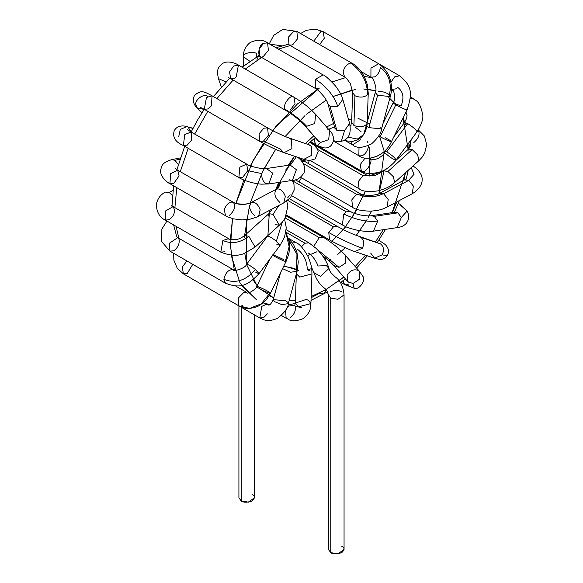 <?xml version="1.0" encoding="UTF-8"?>
<svg xmlns="http://www.w3.org/2000/svg" width="583" height="583" viewBox="0 0 583 583"><rect width="100%" height="100%" fill="white"/><g stroke="black" fill="none" stroke-linecap="round" stroke-linejoin="round"><path stroke-width="0.87" d="M285.204 217.955L319.244 237.609L323.142 237.223L319.244 237.609L285.204 217.955M313.785 246.274L319.244 237.609L313.785 246.274M316.737 248.985L339 267.349L345.719 262.984L345.661 255.354L345.719 262.984L339 267.349L316.737 248.985M322.078 255.208L329.22 260.973L333.87 265.542L339 267.349L333.87 265.542L347.832 281.706L352.97 283.513L359.682 279.148L359.631 271.51L359.682 279.148L352.97 283.513L347.832 281.706L347.125 275.351C349.975 270.461 353.706 268.829 358.319 270.432L359.631 271.51L362.684 276.109C366.488 280.015 358.975 290.56 354.173 288.235L346.324 284.868L354.173 288.235L352.97 283.513L354.173 288.235L344.553 284.519L342.942 280.729L344.553 284.519L340.887 282.405M344.356 254.275L359.631 271.51M348.452 284.132L346.324 284.868L344.553 284.519M287.659 200.355L333.469 226.802L337.36 226.415L333.469 226.802L287.659 200.355M286.559 215.083L329.57 239.912L328.761 232.573L333.469 226.802L328.761 232.573L329.57 239.912C334.715 243.293 354.143 251.798 354.821 251.586L362.349 248.212C364.608 243.577 364.062 239.919 360.724 237.237L359.784 236.815L360.724 237.237C364.062 239.919 364.608 243.577 362.349 248.212C353.4 245.137 342.199 239.926 328.761 232.573C342.199 239.926 353.4 245.137 362.349 248.212L354.821 251.586L374.585 258.233L382.113 254.851C384.372 250.216 383.825 246.558 380.48 243.876L360.724 237.237L380.48 243.876C383.825 246.558 384.372 250.216 382.113 254.851L374.585 258.233L370.671 253.073M382.113 254.851L387.243 255.762L382.113 254.851M292.571 180.832L346.295 211.848L350.194 211.461L346.295 211.848L292.571 180.832M291.894 195.801L342.396 224.958L343.759 214.019L346.295 211.848L343.759 214.019L342.396 224.958C345.515 226.291 344.721 227.29 358.356 230.489C366.539 231.64 371.582 231.852 373.492 231.145L377.704 221.03L374.257 216.359L371.189 215.725L374.257 216.359L377.704 221.03C367.705 222.312 356.388 219.973 343.759 214.019C356.388 219.973 367.705 222.312 377.704 221.03L373.492 231.145L397.118 227.618L401.33 217.51L397.883 212.839L394.815 212.205L397.883 212.839L374.257 216.359L397.883 212.839L401.33 217.51L397.118 227.618C407.058 226.554 410.906 219.004 407.196 210.973L400.82 205.515L407.196 210.973L401.33 217.51L407.196 210.973L399.61 204.094L398.123 203.722L399.61 204.094L398.284 203.329M304.122 159.451L304.756 161.287L304.122 159.451M302.096 161.629L304.851 161.768L302.096 161.629M303.4 163.568L356.475 194.212L360.374 193.826L356.475 194.212L303.4 163.568M300.536 177.276L352.577 207.322L351.811 199.874L356.475 194.212L351.811 199.874L352.577 207.322C355.164 209.552 361.03 210.835 370.169 211.177C381.318 210.361 383.169 208.78 387.054 207.074L388.205 199.473L383.629 193.694L379.759 193.301L383.483 193.614C374.847 197.688 365.971 197.826 356.854 194.008C365.971 197.826 374.847 197.688 383.483 193.614L388.205 199.473L387.054 207.074L412.232 193.731L413.383 186.123L408.807 180.351L404.937 179.958L408.807 180.351L383.629 193.694L408.807 180.351L413.383 186.123L412.232 193.731C419.592 189.628 430.006 177.764 413.034 165.915M408.661 180.271L414.076 174.273L411.183 167.62L414.076 174.273L408.661 180.271M309.872 142.179L311.898 143.571M317.669 149.445L363.012 175.629L366.911 175.243L363.012 175.629L317.669 149.445M310.433 160.638L359.113 188.739L358.173 181.736L363.012 175.629L358.173 181.736L359.113 188.739C362.24 191.501 368.667 192.186 378.411 190.809C390.916 187.26 392.599 183.776 394.64 182.523L393.408 176.787L387.935 171.46L384.204 170.936L387.935 171.46L393.408 176.787L394.64 182.523L418.9 160.66L417.676 154.932L412.196 149.605L408.464 149.08L412.196 149.605L387.935 171.46L412.196 149.605L417.668 154.932L418.9 160.66L421.961 157.432L424.562 153.416L426.741 144.657L424.351 135.992L418.31 129.914M368.901 175.906L366.19 174.958L368.879 175.898L384.161 170.979L386.631 168.757M395.412 160.842L408.472 149.08L411.394 139.359L408.472 149.08L410.643 146.391L410.964 143.979M418.368 130.118C420.073 134.44 418.536 138.608 413.762 142.631M369.935 158.19L370.322 158.816C373.317 161.549 365.541 173.603 362.24 171.336M327.719 129.2L329.701 130.607C331.581 132.02 332.966 134.877 333.84 139.169C332.485 145.699 329.147 148.592 323.82 147.842L317.546 145.648L320.606 142.441L317.546 145.648L315.352 144.453L314.04 138.623L315.483 144.526L310.477 141.64L361.365 171.016L360.207 164.646L365.06 158.029L360.207 164.646L361.365 171.016C364.973 174.113 371.495 174.317 380.939 171.65C389.298 168.786 396.855 159.465 396.046 160.012L417.027 131.78C421.742 124.157 423.601 118.24 422.595 114.035C419.272 99.212 415.3 101.056 413.034 98.469L410.25 98.338L413.034 98.469L410.323 96.902M370.322 158.816C374.905 160.602 379.773 158.612 384.911 152.863C379.773 158.612 374.905 160.602 370.322 158.816M383.898 151.704L384.911 152.863C389.721 157.162 393.408 159.567 395.981 160.077C395.595 158.343 392.519 155.595 386.74 151.835C392.519 155.595 395.595 158.343 395.981 160.077L396.046 160.012M386.74 151.835L384.802 150.859L386.74 151.835L407.714 123.596L404.515 122.481L407.714 123.596L386.74 151.835M416.954 131.838C416.575 130.104 413.493 127.356 407.714 123.596C413.493 127.356 416.575 130.104 416.954 131.838M405.885 124.624L404.515 122.481L406.635 118.393L407.058 115.347L406.22 112.818M368.514 145.619L368.471 146.865C366.437 153.664 363.231 156.616 358.858 155.727L359.019 147.076L358.858 155.727M385.414 137.821C390.34 140.379 392.177 141.654 390.938 141.633C388.242 140.838 384.649 139.199 380.167 136.728L378.717 135.846L380.167 136.728C384.649 139.199 388.242 140.838 390.938 141.633L391.485 141.618L390.938 141.633M383.002 123.523L393.124 102.899L395.799 104.882C400.281 107.352 403.873 108.992 406.577 109.786L407.116 109.772L406.577 109.786C403.873 108.992 400.281 107.352 395.799 104.882L380.167 136.728L395.799 104.882L393.124 102.899L401.046 105.975C404.376 97.798 403.261 91.582 397.701 87.333C403.261 91.582 404.376 97.798 401.046 105.975M333.665 141.203L359.113 155.901C366.284 161.571 384.605 157.25 391.485 141.618L407.116 109.772C412.473 93.331 412.152 86.109 399.61 75.79L394.698 76.869L390.843 82.371L394.698 76.869L399.61 75.79L378.79 63.773M397.701 87.333L395.711 88.907L391.863 89.323C393.605 87.763 396.287 99.598 393.124 102.899M360.753 139.658L352.577 144.861L351.498 143.717L350.966 141.45L351.498 143.717L352.577 144.861C356.526 148.425 362.845 148.104 371.539 143.892C377.959 138.025 381.289 133.026 381.544 128.901L368.857 127.633L366.896 126.081L368.857 127.633L381.544 128.901L390.304 96.559L377.616 95.291L375.263 92.486L377.616 95.291L368.857 127.633L377.616 95.291L390.304 96.559C392.067 90.831 393.882 74.668 378.695 63.722L370.956 68.131L370.905 77.218L370.956 68.131L378.695 63.722L323.171 31.664L320.978 31.38L313.778 41.16L320.978 31.38L323.171 31.664L324.257 38.267L319.644 44.548M380.692 127.16L381.544 128.901M367.137 124.099L369.425 123.596M378.192 91.254C382.674 91.393 386.427 92.58 389.451 94.818L390.304 96.559M389.451 94.818C391.856 83.034 388.81 73.917 380.313 67.46C388.81 73.917 391.856 83.034 389.451 94.818M380.313 67.46C379.89 71.454 378.054 74.573 374.803 76.832L370.905 77.218L361.22 71.629M350.113 125.44L351.126 125.862M344.626 140.095L347.417 141.013L352.657 141.377L357.838 139.84L361.183 137.501L363.639 134.644L366.59 124.376L363.639 134.644L357.364 139.053L348.138 137.165L347.475 137.77M366.59 124.376C363.202 127.138 358.975 127.495 353.917 125.432L351.636 122.241L353.917 125.432C358.975 127.495 363.202 127.138 366.59 124.376L367.21 122.78L366.59 124.376M357.94 118.24L367.21 122.78L366.743 126.963L365.512 131.131L363.624 134.658M353.917 125.432L354.945 95.758L352.664 92.573L354.945 95.758L353.917 125.432M367.21 122.78L368.245 93.112L367.618 94.708C364.237 97.47 360.01 97.82 354.945 95.758C360.01 97.82 364.237 97.47 367.618 94.708L368.245 93.112L367.326 84.717C363.668 71.665 355.798 65.026 352.351 63.43L350.718 63.073C346.972 63.992 344.422 66.958 343.066 71.957L344.553 76.927L343.066 71.957C344.422 66.958 346.972 63.992 350.718 63.073C361.642 70.988 367.275 81.533 367.618 94.708C367.275 81.533 361.642 70.988 350.718 63.073L352.351 63.43L296.827 31.373L293.788 31.344L288.366 37.188L289.03 44.876L288.366 37.188L293.788 31.344L296.827 31.373L297.673 38.624L292.928 44.49L291.223 45.161L289.03 44.876L344.553 76.927C344.735 76.125 346.674 78.355 350.368 83.617L352.664 92.573L351.636 122.241L350.616 126.037M289.03 44.876L287.084 44.388L286.311 44.753M269.761 44.133L281.757 45.831M329.359 130.213L330.503 128.442L329.359 130.213M256.695 53.702L256.695 56.959L256.695 53.702C253.408 50.699 242.04 53.425 243.395 56.886L249.969 61.332L243.395 56.886C243.191 51.093 245.436 46.312 250.114 42.544C257.118 39.345 262.955 39.462 267.619 42.894L263.72 43.28L267.619 42.894L323.142 74.952L315.483 79.222C326.684 86.743 334.11 95.831 337.768 106.492L330.014 106.244L336.814 130.337L330.014 106.244L337.768 106.492C334.11 95.831 326.684 86.743 315.483 79.222L323.142 74.952C324.432 74.915 328.528 78.545 335.422 85.839C342.891 96.188 341.645 96.712 342.819 99.35L337.768 106.492L342.819 99.35L349.618 123.443L344.568 130.585L349.618 123.443C351.549 133.449 348.772 139.417 341.303 141.348L344.568 130.585L336.814 130.337L334.62 127.677L336.814 130.337L344.568 130.585L341.303 141.348L337.433 141.552L333.746 140.758M330.014 106.244L327.821 103.585L330.014 106.244M315.483 79.222L315.352 88.448L315.483 79.222M319.244 88.062L315.352 88.448L259.829 56.398L259.085 48.892L263.72 43.28C257.183 44.796 257.183 62.046 263.72 56.012L268.362 50.4L267.619 42.894M258.378 55.771L258.867 55.458M320.606 142.441L317.903 140.802L320.606 142.441L328.637 139.694L329.701 130.607L328.637 139.694L320.606 142.441M319.214 141.88L303.94 124.638L319.214 141.88M329.701 130.607L315.731 114.45L314.674 123.538L306.636 126.285L305.252 125.717L306.636 126.285L314.674 123.538L315.731 114.45C310.477 109.057 306.651 105.027 293.934 97.157L293.183 96.865C290.021 94.49 282.143 106.091 284.876 109.101L286.144 110.653L284.876 109.101C293.97 114.676 301.222 120.404 306.636 126.285C301.222 120.404 293.97 114.676 284.876 109.101C282.143 106.091 290.021 94.49 293.183 96.865L293.934 97.157L295.042 103.679L290.043 110.267M293.934 97.157L238.411 65.099L233.652 66.061L229.585 71.855L230.62 78.596L229.585 71.855L233.652 66.061L238.411 65.099L236.217 76.92L234.519 78.209L230.62 78.596L286.144 110.653C288.913 112.155 293.001 115.07 298.416 119.406L303.94 124.638L318.58 141.45M238.411 65.099C237.857 64.392 227.603 59.262 221.831 64.028C218.909 66.87 216.147 68.502 218.465 78.625L226.058 81.919L218.465 78.625L221.307 87.071M309.777 142.259L314.091 145.109L317.444 148.949L318.209 151.383L315.199 158.911L309.384 160.631L303.787 159.341L311.686 155.311L311.22 146.311L308.75 144.562L311.22 146.311L311.686 155.311L303.787 159.341L302.847 158.919M303.787 159.341L284.023 152.695L291.923 148.672L291.456 139.672L288.986 137.923L291.456 139.672L291.923 148.672L284.023 152.695L283.083 152.272L280.496 149.073L263.472 141.108L259.799 141.37L259.063 133.835L263.808 128.194L259.063 133.835L259.799 141.37L204.269 109.312L206.469 97.492L204.269 109.312L200.231 107.272M309.806 145.058L288.986 137.923C288.512 138.011 276.24 132.888 267.59 127.866L263.808 128.194L267.59 127.866L268.348 135.336L263.472 141.108M267.59 127.866L212.066 95.809L206.469 97.492L212.066 95.809L211.41 105.836L208.167 108.926L204.269 109.312M212.066 95.809C203.554 91.137 200.712 89.884 194.649 95.357C190.626 101.945 196.835 107.935 197.455 108.256L204.196 109.342L197.455 108.256L195.954 104.998C194.161 100.21 203.992 92.923 207.461 96.465M285.583 170.127L290.079 165.011L296.375 169.675L292.382 180.424L289.314 179.79M296.098 156.718C300.252 157.804 306.979 166.388 304.042 172.765C300.784 177.837 296.9 180.395 292.382 180.424L296.375 169.675L290.079 165.011L266.453 168.531L272.749 173.195L268.756 183.951L265.688 183.317C262.663 181.145 261.424 177.924 261.956 173.647L247.775 170.644L242.783 177.196L238.884 177.582L239.824 167.175L238.884 177.582L183.361 145.524L184.76 134.549L183.361 145.524C175.323 142.055 172.291 137.1 174.259 130.672C177.953 123.895 186.247 126.278 186.837 126.649L193.017 128.267M292.382 180.424L268.756 183.951L272.749 173.195L266.453 168.531C266.715 169.821 249.575 166.884 246.682 164.085L239.824 167.175L246.682 164.085L247.775 170.644M246.682 164.085L191.158 132.028L184.76 134.549L191.158 132.028L191.72 139.942L187.26 145.145L183.361 145.524M191.144 131.955L188.105 127.174L191.144 131.955M178.675 136.903L180.307 129.397L186.837 126.649M188.105 127.174L192.929 128.435L188.105 127.174M281.115 182.107L276.59 189.038L281.115 182.107M276.4 189.14L276.4 189.14C280.102 188.265 283.083 190.685 285.335 196.398L283.812 202.855L285.335 196.398C283.083 190.685 280.102 188.265 276.4 189.14C273.58 193.243 274.753 197.681 279.935 202.454M254.756 215.797C249.575 211.024 248.402 206.586 251.222 202.49C254.924 201.609 257.905 204.028 260.156 209.742L258.633 216.198L260.156 209.742C257.905 204.028 254.924 201.609 251.222 202.49L251.331 202.425C250.595 203.066 248.409 203.664 244.773 204.203C238.338 204.13 234.497 203.482 233.258 202.257L177.735 170.2L170.593 173.676L169.937 183.703L170.593 173.676L177.735 170.2L179.076 175.891L173.836 183.317L169.937 183.703C169.048 183.572 159.48 177.261 160.719 169.879C161.717 165.922 161.753 162.715 171.679 159.662L174.922 160.267L171.679 159.662L180.409 157.898M229.359 215.375C234.504 210.784 235.867 206.455 233.433 202.374C229.884 201.332 226.845 203.656 224.317 209.348L225.461 215.761L224.317 209.348C226.845 203.656 229.884 201.332 233.433 202.374C239.227 205.114 245.151 205.158 251.222 202.49M178.325 164.595L174.922 160.267L178.325 164.595M174.922 160.267L179.972 159.246L174.922 160.267M268.588 216.06L268.931 213.626L273.041 214.384L278.827 205.493L273.041 214.384L279.366 225.213L275.635 224.688M286.676 201.091L287.9 205.901L285.153 218.049L282.42 222.036L279.366 225.213L273.041 214.384L268.931 213.626L272.181 209.02M268.931 213.626L244.671 235.488L248.781 236.239L255.099 247.068L248.781 236.239L244.671 235.488C241.318 238.002 238.527 239.329 236.304 239.467C230.365 239.511 227.807 239.241 228.631 238.651L222.888 240.473L220.833 252.155L222.888 240.473C231.75 244.284 240.378 242.871 248.781 236.239C240.378 242.871 231.75 244.284 222.888 240.473L228.631 238.651L173.107 206.601L165.31 211.097L165.31 220.097L165.31 211.097L173.107 206.601L174.718 210.164C174.368 214.209 172.532 217.386 169.208 219.711L165.31 220.097L220.833 252.155L224.732 251.769M171.839 205.653L172.007 204.961L171.839 205.653M172.451 195.596L169.208 192.507L165.31 192.12L169.208 192.507L172.451 195.596M169.208 192.507L172.991 190.328L169.208 192.507M284.562 219.055L286.275 227.691L284.591 236.975L280.029 245.428L276.364 241.216C271.263 237.288 268.297 235.67 267.48 236.355C268.297 235.67 271.263 237.288 276.364 241.216L282.296 222.181L276.364 241.216L280.029 245.428L276.83 244.321M267.48 236.355L268.02 235.43M246.507 264.595C247.323 263.902 250.282 265.527 255.39 269.455C250.282 265.527 247.323 263.902 246.507 264.595L246.543 264.369C245.902 268.246 232.362 272.174 233.309 269.74L177.735 237.653L169.376 243.235L169.937 251.149L169.376 243.235L177.735 237.653L179.076 239.409C179.695 243.811 177.946 247.6 173.836 250.763L169.937 251.149L161.761 241.719L161.848 229.104L166.957 221.044M280.029 245.428L259.056 273.667L255.39 269.455L259.056 273.667L255.857 272.553M255.39 269.455C245.968 280.671 235.459 283.95 223.857 279.293L225.461 283.207L223.857 279.293C235.459 283.95 245.968 280.671 255.39 269.455M233.36 269.769C228.74 269.229 225.577 272.399 223.857 279.293C225.577 272.399 228.74 269.229 233.36 269.769M176.263 235.364L176.336 236.21L176.066 234.745L176.336 236.21L177.735 237.653M285.852 232.282L289.11 246.66L285.4 261.388L286.078 261.403L285.4 261.388L289.11 246.66L285.852 232.282M272.261 254.844C272.217 255.514 284.183 261.476 285.4 261.388C284.183 261.476 272.217 255.514 272.261 254.844M273.179 254.662L283.404 259.42M269.776 259.238L256.629 286.69C256.586 287.361 268.552 293.322 269.769 293.234L270.446 293.249L269.769 293.234C268.552 293.322 256.586 287.361 256.629 286.69L256.454 286.377C257.803 288.031 246.689 295.457 246.682 292.382L244.015 292.221L238.236 298.161L238.884 305.878L238.236 298.161L244.015 292.221L246.682 292.382L235.525 285.94M256.629 286.69C253.977 284.788 264.128 288.957 267.772 291.267C270.403 292.826 271.066 293.482 269.769 293.234L261.242 303.852L249.619 308.414L238.884 305.878C243.366 308.05 246.944 308.895 249.619 308.414L261.242 303.852L269.769 293.234M249.59 308.414L249.619 308.414C259.457 306.84 259.624 304.996 262.518 303.269C265.083 301.484 267.728 298.146 270.446 293.249L286.078 261.403L288.432 255.15L289.132 252.053L289.481 242.98L285.881 232.114M242.783 305.492L240.385 306.243M186.888 260.936L182.348 267.021L183.361 273.828L182.348 267.021L186.888 260.936M192.762 264.325L187.26 273.442L183.361 273.828L238.884 305.878M289.153 240.684L296.929 254.254L296.703 270.111L296.929 254.254L289.153 240.684M282.529 268.632L290.553 272.239L297.068 271.328L290.553 272.239L282.529 268.632M283.746 266.161L294.714 268.523L296.703 270.111L297.068 271.328L288.308 303.67L281.793 304.581L274.433 301.6L281.793 304.581L288.308 303.67C288.461 307.438 284.905 312.299 277.646 318.245C266.205 323.303 261.643 318.376 259.799 317.954L261.738 306.381L259.799 317.954L204.305 285.918M280.569 272.625L273.259 299.589L274.433 301.6L273.259 299.589L285.954 300.857L287.944 302.453L288.308 303.67M273.259 299.589C270.927 304.486 269.04 306.111 267.59 304.457L267.357 304.319M266.774 304.151L261.738 306.381L266.774 304.151M267.342 313.858L263.691 317.567L259.799 317.954M292.506 242.907L296.098 242.688L292.506 242.907M297.25 249.065C303.736 254.057 307.081 260.958 307.292 269.769C307.081 260.958 303.736 254.057 297.25 249.065L296.507 250.923M296.39 273.842L299.742 277.093L311.934 273.908L299.742 277.093L296.39 273.842M307.292 269.769L309.653 270.723M296.361 273.369L295.326 303.036L298.715 306.76L310.907 303.583L298.715 306.76L295.326 303.036L306.257 299.436L308.618 300.391L310.907 303.583C310.039 307.962 311.767 311.009 303.473 318.544C289.452 323.856 288.651 318.274 286.144 318.245L285.561 310.375L286.144 318.245L281.407 315.512M288.68 306.111L286.158 309.216L288.68 306.111M285.772 309.937L285.561 310.375L285.772 309.937M290.043 317.859C294.189 314.652 295.931 310.841 295.26 306.432L301.608 307.503M285.932 232.194L305.026 243.22L308.924 242.834L305.026 243.22L285.932 232.194M301.404 246.879L305.026 243.22L301.404 246.879M308.203 252.949C312.656 255.981 315.935 260.331 318.034 265.994C315.935 260.331 312.656 255.981 308.203 252.949M311.482 267.371L313.953 272.713L320.526 276.327L328.95 268.479L320.526 276.327L313.953 272.713C318.952 286.326 324.316 286.923 326.713 290.392L328.469 294.911L330.75 298.095L337.929 299.305L344.057 294.911L337.929 299.305L330.75 298.095L328.469 294.911L328.469 549.456L330.75 552.633L330.75 546.271M318.034 265.994L326.414 265.629L328.95 268.479C330.743 272.421 329.038 271.008 335.298 276.991C340.377 280.481 343.292 286.457 344.057 294.911L344.057 549.456L337.929 553.85L330.75 552.633L330.75 298.095L330.75 552.633C333.046 554.324 336.719 554.324 341.776 552.633C344.691 549.718 344.691 547.597 341.776 546.271M330.75 291.726C334.423 290.013 338.096 290.013 341.776 291.726M252.22 494.566C255.135 495.893 255.135 498.013 252.22 500.935C247.163 502.619 243.49 502.619 241.194 500.935L241.194 494.566M238.913 305.9L238.913 497.751L241.194 500.935L248.373 502.145L254.501 497.751L254.501 314.9M241.194 500.935L241.194 307.212L241.194 500.935M319.244 293.453L324.119 293.934L326.13 289.78L324.119 293.934L319.244 293.453L311.111 297.716M295.348 303.466L287.929 304.945M269.965 304.676L263.101 302.788M231.16 255.223L240.079 283.156L256.411 299.677L241.449 285.342M234.344 270.148L230.453 246.31L232.508 218.618L230.416 239.365M272.509 130.548L297.468 103.927L319.244 88.222L276.211 125.906L253.241 160.238L235.896 203.38L243.869 180.016M250.34 165.82L263.348 143.338M331.953 81.941L345.588 77.626L331.953 81.941M364.164 76.366L371.59 77.692L364.164 76.366M290.196 45.547L278.382 49.11L290.196 45.547M261.607 57.418L245.268 69.056L261.607 57.418M233.164 80.068L216.898 98.6L233.164 80.068M207.788 111.338L194.671 134.061L207.788 111.338M188.192 148.315L180.278 171.672L188.192 148.315M176.795 187.66L174.885 207.621L176.795 187.66M176.073 226.313L178.894 238.323L176.073 226.313M345.799 226.685L332.011 241.275M343.394 229.644L357.204 209.392M363.894 195.086L365.366 191.093L352.212 217.751M369.877 173.515L369.44 175.986L369.338 147.288M367.902 142.682L367.29 141.152M313.967 143.658L313.792 144.577L313.967 143.658M309.281 160.624L308.123 163.663L309.281 160.624M301.433 177.793L299.043 181.932L301.433 177.793M290.145 194.795L287.725 197.754L290.145 194.795M338.585 281.188L343.81 277.042L326.137 289.474M355.273 266.467L365.461 255.165L355.069 266.671M375.386 242.054L383.286 229.68L375.386 242.054M392.264 212.584L396.848 201.886M403.72 180.599L405.491 172.743L391.71 213.757M408.093 149.416L403.137 117.883L404.689 122.386M389.801 98.425L394.509 103.125L388.795 97.609M367.275 89.184L375.62 90.773L363.668 88.988M355.215 89.52L333.002 96.523L352.496 89.964M326.291 100.065L306.534 114.217L326.291 100.065M304.975 115.587L285.167 136.473L304.975 115.587M264.135 168.676L275.664 149.357L262.722 171.431M262.605 171.672L250.216 202.942L262.605 171.672M246.245 219.718L246.718 264.135L244.758 253.248M253.015 279.825L256.899 285.466L247.119 265.629M269.084 295.727L273.733 297.862L259.836 288.767M289.124 300.646L295.421 300.311L289.124 300.646M311.147 296.528L325.933 289.591L311.147 296.528M312.16 268.544L307.161 269.732L312.16 268.544M298.773 270.388L283.826 265.986L298.773 270.388M267.903 235.532L269.477 210.448L268.887 213.669M278.747 182.457L275.737 189.49L294.481 156.215L288.148 165.295M305.485 143.469L313.698 135.926L305.485 143.469M326.137 127.203L333.44 123.509L326.553 126.963M348.481 119.413L351.738 119.224L348.481 119.413M379.62 136.407L383.876 150.261M384.131 152.01L378.884 193.724L384.182 170.17M371.626 211.119L368.303 217.386L371.626 211.119M367.042 219.58L356.206 235.474L366.233 220.942M345.202 247.739L337.79 254.341L345.202 247.739M328.943 260.732L330.838 259.493M317.014 251.732L307.605 255.682M355.783 127.56L361.023 131.612M325.03 257.467L326.094 261.548L325.03 257.467M244.255 237.587L249.568 205.209M408.049 143.863L408.049 151.172M256.833 60.144L258.612 55.837L256.833 60.144M286.224 215.907L323.142 237.223C325.35 238.301 329.592 241.289 335.874 246.186L345.661 255.354M347.832 281.706L348.343 282.216M289.467 198.759L337.36 226.415C341.857 228.879 344.742 230.525 353.415 234.315L380.415 243.832M374.585 258.233L379.358 259.377C382.39 259.741 385.02 258.539 387.243 255.762C389.24 252.169 388.839 248.73 386.041 245.458C385.749 244.765 383.301 243.053 378.695 240.305M295.348 179.797L350.194 211.461C353.371 212.693 350.026 212.423 361.045 215.134C366.729 215.929 370.11 216.125 371.189 215.725L395.434 212.154M406.584 178.741L379.759 193.301C379.467 194.059 376.071 194.824 369.564 195.604C362.837 194.97 359.769 194.379 360.374 193.826L301.061 159.29M311.388 143.185L366.962 175.272L368.879 175.898L374.854 175.629L384.161 170.979M377.835 155.865L371.633 157.964M393.787 136.918L404.515 122.481M344.473 140.182L352.577 144.861M367.232 122.109L375.263 92.486C377.937 90.03 372.573 75.426 370.905 77.218M300.544 33.523L306.585 30.258L315.359 29.15L323.171 31.664M269.266 43.849L273.682 35.395L282.675 29.434L296.827 31.373M335.036 128.639L327.821 103.585C327.938 103.002 326.837 100.903 324.527 97.274C319.914 91.801 316.861 88.856 315.352 88.448M258.757 55.516L259.26 55.072M258.116 55.728L259.829 56.398M243.395 56.886L243.395 66.178M228.244 77.546L230.62 78.596M284.023 152.695C277.457 150.195 272.778 148.541 259.799 141.37M197.455 108.256L201.951 112.803M290.975 164.967L290.079 165.011M268.756 183.951L261.337 184.162C248.431 183.04 239.657 178.187 238.884 177.582M191.158 132.028L187.369 129.55M278.893 187.187L276.51 189.081L251.331 202.425M292.338 180.431L293.963 184.279L294.211 189.956L290.436 197.717L283.812 202.855L256.68 217.131L250.399 219.099L242.266 219.9L233.455 218.865L227.341 216.745L169.937 183.703M175.636 168.669L177.735 170.2M279.366 225.213L255.099 247.068L244.7 253.27C238.199 256.287 230.241 255.915 220.833 252.155M171.81 206.112L171.672 205.449L173.107 206.601M165.31 192.12C160.201 194.846 157.177 199.175 156.259 205.114C156.987 212.78 160.004 217.772 165.31 220.097M267.517 236.137L246.543 264.369M259.056 273.667C246.922 286.326 239.861 288.636 225.461 283.207L169.937 251.149M173.654 253.299L173.851 260.164L177.276 268.311L183.361 273.828M288.731 238.797L293.46 244.328L296.958 252.446L298.263 262.124L297.068 271.328M288.621 238.374L296.098 242.688C299.48 243.847 303.466 248.467 308.043 256.564C312.408 267.029 311.752 269.521 311.934 273.908L310.907 303.583M295.326 303.036L294.743 305.66M294.962 305.215L287.492 306.213M286.195 229.709L308.924 242.834L316.059 248.322C322.778 255.062 327.078 261.782 328.95 268.479M304.618 161.637L305.332 159.829M310.535 142.653L310.717 141.778M271.867 209.822L271.999 209.115M278.463 187.711L280.904 182.136M290.531 164.931L296.339 156.834M307.686 144.205L315.221 137.69M328.579 129.309L334.409 126.948M350.099 125.432L350.908 125.615M311.016 300.391L327.748 291.755M340.479 282.733L345.282 278.747M356.607 268.012L367.377 255.806M377.172 242.652L385.552 229.345M394.414 212.263L399.384 200.537M406.256 179.076L408.238 170.272M410.942 145.714L410.913 140.007M407.058 115.383L405.972 112.104M393.598 91.21L391.382 88.966M263.02 302.854L269.419 304.873M275.948 47.704L287.936 44.425M176.795 236.931L173.639 224.907M172.007 205.814L173.603 185.817M176.926 169.704L184.687 146.289M191.115 132.006L197.652 119.872L204.232 109.291M213.393 96.574L229.789 78.151M242.083 67.213L258.597 55.83"/></g></svg>
